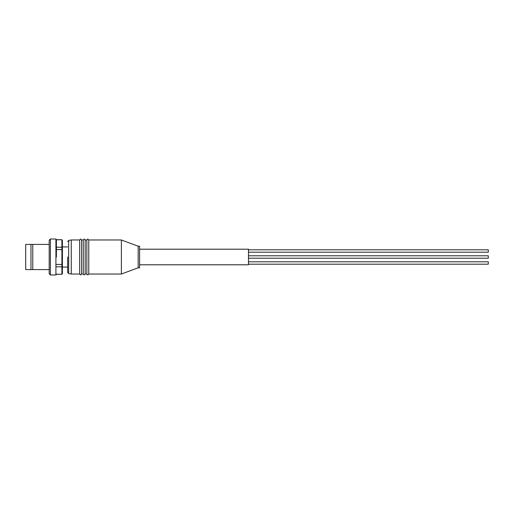 <?xml version="1.0" encoding="UTF-8"?>
<svg xmlns="http://www.w3.org/2000/svg" width="514" height="514" viewBox="0 0 514 514"><rect width="100%" height="100%" fill="white"/><g stroke="black" fill="none" stroke-linecap="round" stroke-linejoin="round"><path stroke-width="0.77" d="M67.668 272.388L68.658 273.57L68.658 240.43L71.266 239.974L79.657 239.974L80.614 239.016L81.578 239.974L83.255 239.974L84.212 239.016L85.176 239.974L86.853 239.974L86.853 274.026L87.81 274.984L88.768 274.026L121.388 274.026L121.388 239.974L88.768 239.974L88.768 274.026M83.255 239.974L83.255 274.026L84.212 274.984L85.176 274.026L86.853 274.026M79.657 239.974L79.657 274.026L80.614 274.984L81.578 274.026L83.255 274.026M67.668 257L67.668 272.388L67.668 257M56.399 257L56.399 239.492L56.399 257M81.578 239.974L81.578 274.026M85.176 239.974L85.176 274.026M248.487 261.799L488.3 261.799L488.3 264.196L248.487 264.196M248.487 255.799L488.3 255.799L488.3 258.201L248.487 258.201M248.487 249.804L488.3 249.804L488.3 252.201L248.487 252.201M121.388 274.026L138.17 267.794L138.17 246.206L121.388 239.974M138.17 267.794L139.609 267.794L139.609 246.206L138.17 246.206M139.609 249.206L248.487 249.206L248.487 264.794L139.609 264.794M71.266 239.974L71.266 274.026L79.657 274.026M56.399 239.787L61.911 239.736L62.393 240.211L62.393 273.789L61.911 274.264L56.399 274.213M55.917 274.984L55.917 239.016L50.398 239.016L50.398 274.984L55.917 274.984L56.399 274.508M50.398 239.016L49.203 240.211L49.203 273.789L50.398 274.984M49.203 244.407L32.774 244.407L32.774 269.593L49.203 269.593M32.774 244.407L25.7 244.407L25.7 269.593L32.774 269.593M30.975 244.407L30.975 269.593M62.393 247.575L61.911 247.215L61.911 239.787L62.393 240.256M62.393 273.744L61.911 274.213L61.911 264.427L56.399 264.427M62.393 266.425L61.911 266.785L56.399 266.785M62.393 264.318L61.911 264.427L61.911 247.215L56.399 247.215M62.393 249.682L56.399 249.573M55.917 239.016L56.399 239.492M86.853 239.974L87.81 239.016L88.768 239.974M67.668 246.926L62.393 246.926M68.658 273.57L71.266 274.026M68.658 240.43L67.668 241.612M67.668 267.074L62.393 267.074M61.911 239.736L56.399 239.736M61.911 274.264L56.399 274.264"/></g></svg>
